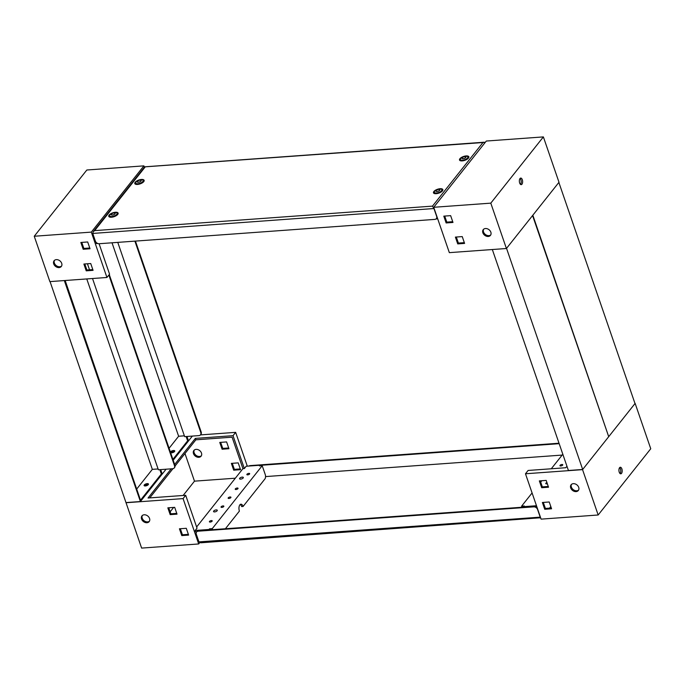<?xml version="1.0" encoding="UTF-8"?>
<svg xmlns="http://www.w3.org/2000/svg" width="685" height="685" viewBox="0 0 685 685"><rect width="100%" height="100%" fill="white"/><g stroke="black" fill="none" stroke-linecap="round" stroke-linejoin="round"><path stroke-width="1.03" d="M141.033 181.054A2.106 0.865 -19 0 0 140.048 180.129A2.106 0.865 -19 0 0 137.377 181.319A2.106 0.865 -19 0 0 138.361 182.244A2.106 0.865 -19 0 0 141.033 181.054M135.972 182.004A3.947 1.627 161 0 1 139.945 179.915A3.947 1.627 161 0 1 143.131 180.472A3.947 1.627 161 0 1 142.822 181.508A3.947 1.627 161 0 1 138.849 183.589A3.947 1.627 161 0 1 135.664 183.041A3.947 1.627 161 0 1 135.972 182.004M115.003 213.848A2.106 0.865 -19 0 0 114.018 212.915A2.106 0.865 -19 0 0 111.347 214.114A2.106 0.865 -19 0 0 112.331 215.039A2.106 0.865 -19 0 0 115.003 213.848M109.951 214.79A3.947 1.627 161 0 1 113.915 212.71A3.947 1.627 161 0 1 117.101 213.258A3.947 1.627 161 0 1 116.793 214.294A3.947 1.627 161 0 1 112.828 216.383A3.947 1.627 161 0 1 109.643 215.835A3.947 1.627 161 0 1 109.951 214.79M439.719 190.302A2.106 0.865 -19 0 0 438.734 189.377A2.106 0.865 -19 0 0 436.062 190.567A2.106 0.865 -19 0 0 437.047 191.492A2.106 0.865 -19 0 0 439.719 190.302M434.667 191.252A3.947 1.627 161 0 1 438.631 189.163A3.947 1.627 161 0 1 441.816 189.719A3.947 1.627 161 0 1 441.508 190.755A3.947 1.627 161 0 1 437.544 192.836A3.947 1.627 161 0 1 434.35 192.288A3.947 1.627 161 0 1 434.667 191.252M465.749 157.516A2.106 0.865 -19 0 0 464.764 156.582A2.106 0.865 -19 0 0 462.092 157.773A2.106 0.865 -19 0 0 463.077 158.706A2.106 0.865 -19 0 0 465.749 157.516M460.688 158.458A3.947 1.627 161 0 1 464.661 156.377A3.947 1.627 161 0 1 467.846 156.925A3.947 1.627 161 0 1 467.538 157.961A3.947 1.627 161 0 1 463.565 160.05A3.947 1.627 161 0 1 460.38 159.494A3.947 1.627 161 0 1 460.688 158.458M137.488 181.311A1.978 0.813 -19 0 0 137.334 181.833A1.978 0.813 -19 0 0 138.927 182.107A1.978 0.813 -19 0 0 140.913 181.063A1.978 0.813 -19 0 0 141.067 180.54A1.978 0.813 -19 0 0 139.475 180.266A1.978 0.813 -19 0 0 137.488 181.311M111.467 214.105A1.978 0.813 -19 0 0 111.312 214.619A1.978 0.813 -19 0 0 112.905 214.893A1.978 0.813 -19 0 0 114.892 213.857A1.978 0.813 -19 0 0 115.046 213.335A1.978 0.813 -19 0 0 113.453 213.061A1.978 0.813 -19 0 0 111.467 214.105M436.182 190.558A1.978 0.813 -19 0 0 436.028 191.081A1.978 0.813 -19 0 0 437.621 191.355A1.978 0.813 -19 0 0 439.607 190.31A1.978 0.813 -19 0 0 439.761 189.796A1.978 0.813 -19 0 0 438.169 189.514A1.978 0.813 -19 0 0 436.182 190.558M462.204 157.764A1.978 0.813 -19 0 0 462.05 158.286A1.978 0.813 -19 0 0 463.642 158.56A1.978 0.813 -19 0 0 465.629 157.516A1.978 0.813 -19 0 0 465.783 157.002A1.978 0.813 -19 0 0 464.19 156.728A1.978 0.813 -19 0 0 462.204 157.764M143.756 181.645A4.941 2.029 161 0 1 139.303 184.128A4.941 2.029 161 0 1 135.056 183.948A4.941 2.029 161 0 1 135.185 182.261A4.941 2.029 161 0 1 140.665 179.556A4.941 2.029 161 0 1 144.167 180.806A4.941 2.029 161 0 1 143.756 181.645M117.726 214.431A4.941 2.029 161 0 1 113.273 216.914A4.941 2.029 161 0 1 109.026 216.734A4.941 2.029 161 0 1 109.155 215.056A4.941 2.029 161 0 1 114.635 212.35A4.941 2.029 161 0 1 118.145 213.6A4.941 2.029 161 0 1 117.726 214.431M442.442 190.892A4.941 2.029 161 0 1 437.989 193.375A4.941 2.029 161 0 1 433.742 193.196A4.941 2.029 161 0 1 433.87 191.509A4.941 2.029 161 0 1 439.35 188.803A4.941 2.029 161 0 1 442.861 190.053A4.941 2.029 161 0 1 442.442 190.892M468.471 158.098A4.941 2.029 161 0 1 464.019 160.581A4.941 2.029 161 0 1 459.772 160.401A4.941 2.029 161 0 1 459.9 158.723A4.941 2.029 161 0 1 465.38 156.017A4.941 2.029 161 0 1 468.882 157.267A4.941 2.029 161 0 1 468.471 158.098M434.144 208.514L92.74 233.439L95.369 241.094A3.288 2.517 38.4 0 0 99.205 243.723L434.761 219.397A3.288 2.517 38.4 0 0 436.362 218.601A3.288 2.517 38.4 0 0 436.636 216.349L433.999 208.702L432.492 206.125L482.968 142.531L485.271 142.343M436.533 218.344A3.288 2.517 -141.6 0 0 436.756 218.104A3.288 2.517 -141.6 0 0 437.047 217.599A3.288 2.517 -141.6 0 0 437.15 217.239M482.968 142.531L144.672 166.866L93.186 231.735L94.65 230.622L432.492 206.125M92.74 233.439L93.186 231.735M144.509 485.871A2.303 0.95 161 0 1 144.578 485.785A2.303 0.95 161 0 1 148.345 484.552A2.303 0.95 -19 0 0 144.578 485.785A2.303 0.95 -19 0 0 144.509 485.871M148.277 484.646A2.303 0.95 161 0 1 145.965 485.862A2.303 0.95 161 0 1 144.107 485.537A2.303 0.95 161 0 1 144.287 484.929A2.303 0.95 161 0 1 146.599 483.713A2.303 0.95 161 0 1 148.457 484.038A2.303 0.95 161 0 1 148.277 484.646M65.161 280.499L140.511 500.187L161.934 473.198L160.692 469.593M158.089 468.951L152.335 469.362L86.764 278.932M159.836 469.653L161.078 473.258L161.934 473.198M136.683 489.081L152.335 469.362M50.056 281.595L141.624 548.094L198.693 543.958L183.075 498.603L126.006 502.739M64.322 280.559L140.408 501.54L126.143 502.567M140.408 501.54L166.07 469.208M87.44 263.776L89.521 269.822M92.518 278.521L158.372 469.764L172.637 468.728A3.288 2.517 -141.6 0 0 174.238 467.941A3.288 2.517 -141.6 0 0 174.512 465.689L174.906 465.192L109.266 274.539M108.864 275.036L174.512 465.689M174.906 465.192A3.288 2.517 38.4 0 1 174.632 467.444A3.288 2.517 38.4 0 1 174.41 467.675M170.805 452.751A2.303 0.95 161 0 1 170.865 452.657A2.303 0.95 161 0 1 174.632 451.432A2.303 0.95 -19 0 0 170.865 452.657A2.303 0.95 -19 0 0 170.805 452.751M170.402 452.109A2.303 0.95 161 0 1 170.574 451.809A2.303 0.95 161 0 1 172.885 450.593A2.303 0.95 161 0 1 174.752 450.918A2.303 0.95 161 0 1 174.572 451.518A2.303 0.95 161 0 1 172.586 452.648A2.303 0.95 161 0 1 170.591 452.648M184.376 435.823L178.631 436.242L112.015 242.798M186.132 436.533L187.373 440.13L188.229 440.07L186.988 436.473M169.084 448.273L178.631 436.242M172.903 459.378L188.229 440.07M173.194 460.226L192.365 436.08M117.769 242.379L184.659 436.636L198.924 435.609A3.288 2.517 -141.6 0 0 200.525 434.812A3.288 2.517 -141.6 0 0 200.799 432.56L201.202 432.064L135.442 241.094M134.894 241.137L200.799 432.56M201.202 432.064A3.288 2.517 38.4 0 1 200.919 434.316A3.288 2.517 38.4 0 1 200.705 434.547M520.061 178.468A3.288 1.627 -94.1 0 1 521.174 181.294A3.288 1.627 -94.1 0 1 520.54 184.308A3.288 1.627 -94.1 0 1 520.489 184.368M520.009 178.528A3.288 1.627 -94.1 0 1 520.746 178.083A3.288 1.627 -94.1 0 1 522.501 180.455A3.288 1.627 -94.1 0 1 521.961 184.205A3.288 1.627 -94.1 0 1 521.225 184.65A3.288 1.627 -94.1 0 1 519.47 182.278A3.288 1.627 -94.1 0 1 520.009 178.528M485.494 228.525A4.607 3.528 -141.6 0 0 483.25 229.629A4.607 3.528 -141.6 0 0 483.567 234.116A4.607 3.528 -141.6 0 0 488.225 236.462A4.607 3.528 -141.6 0 0 490.469 235.357A4.607 3.528 -141.6 0 0 490.152 230.871A4.607 3.528 -141.6 0 0 485.494 228.525M483.619 229.244A4.607 3.528 -141.6 0 0 484.432 233.559A4.607 3.528 -141.6 0 0 488.885 235.631A4.607 3.528 -141.6 0 0 490.751 234.912M436.002 218.952L437.698 218.832M543.376 136.906L558.994 182.261L506.412 248.509L449.343 252.645L433.725 207.29L490.794 203.145L543.376 136.906L486.307 141.041L433.725 207.29M456.313 237.027L458.393 243.072L464.327 242.644M444.711 216.083L446.791 222.12L452.725 221.692M506.412 248.509L490.794 203.145M464.584 243.406L462.247 236.599L455.397 237.096L457.734 243.903L464.584 243.406M452.982 222.454L450.644 215.647L443.794 216.143L446.132 222.95L452.982 222.454M446.791 222.12L446.132 222.95M458.393 243.072L457.734 243.903M61.607 266.02A4.607 3.528 38.4 0 1 59.732 266.748A4.607 3.528 38.4 0 1 55.279 264.667A4.607 3.528 38.4 0 1 54.466 260.36M56.341 259.641A4.607 3.528 38.4 0 1 60.999 261.987A4.607 3.528 38.4 0 1 61.316 266.474A4.607 3.528 38.4 0 1 59.073 267.578A4.607 3.528 38.4 0 1 54.415 265.232A4.607 3.528 38.4 0 1 54.098 260.745A4.607 3.528 38.4 0 1 56.341 259.641M97.732 243.483L96.414 243.577L95.96 242.156M144.372 167.243L143.901 165.864L86.832 170.008L34.25 236.248L91.319 232.112L143.901 165.864M99.085 243.732L109.566 274.163L106.937 277.476L91.319 232.112M89.769 248.004L83.844 248.441L81.763 242.396M92.809 269.582L86.884 270.01L84.803 263.965M93.074 270.344L86.224 270.84L83.887 264.033L90.728 263.537L93.074 270.344M90.035 248.766L83.185 249.263L80.839 242.464L87.689 241.968L90.035 248.766M106.937 277.476L49.868 281.612L34.25 236.248M83.185 249.263L83.844 248.441M86.224 270.84L86.884 270.01M213.703 511.036A1.978 0.813 161 0 1 215.689 509.991A1.978 0.813 161 0 1 217.282 510.274A1.978 0.813 161 0 1 217.128 510.787A1.978 0.813 161 0 1 215.15 511.832A1.978 0.813 161 0 1 213.549 511.558A1.978 0.813 161 0 1 213.703 511.036M239.733 478.241A1.978 0.813 161 0 1 241.719 477.205A1.978 0.813 161 0 1 243.312 477.479A1.978 0.813 161 0 1 243.158 478.002A1.978 0.813 161 0 1 241.171 479.038A1.978 0.813 161 0 1 239.579 478.764A1.978 0.813 161 0 1 239.733 478.241M265.549 476.589L562.145 455.08M260.026 465.363L559.174 443.674M248.998 466.048A3.288 2.517 38.4 0 1 250.239 465.603L559.02 443.221M198.941 541.886L540.208 517.141L537.571 509.486A3.288 2.517 38.4 0 0 533.743 506.857L198.188 531.192A3.288 2.517 38.4 0 0 196.586 531.98A3.288 2.517 38.4 0 0 196.304 534.231L198.941 541.886L200.773 542.794L540.628 517.757M537.151 507.662A3.288 2.517 -141.6 0 0 536.809 507.328A3.288 2.517 -141.6 0 0 534.137 506.361L198.581 530.695A3.288 2.517 -141.6 0 0 196.98 531.483A3.288 2.517 -141.6 0 0 196.8 531.748M196.278 532.519L196.569 531.997M540.354 516.961L539.874 517.971M582.678 469.473L608.708 436.679L532.57 215.552L506.54 248.347L582.678 469.473L568.413 470.501L492.327 249.528M608.974 436.345L635.004 403.559L558.857 182.433L532.836 215.218L608.605 436.371M546.93 482.557A1.481 0.608 -19 0 0 545.868 483.216A1.481 0.608 -19 0 0 545.757 483.601A1.481 0.608 -19 0 0 547.324 483.704M560.065 465.329A1.481 0.608 -19 0 0 559.953 465.714A1.481 0.608 -19 0 0 561.143 465.92A1.481 0.608 -19 0 0 562.633 465.141A1.481 0.608 -19 0 0 562.753 464.755A1.481 0.608 -19 0 0 561.554 464.55A1.481 0.608 -19 0 0 560.065 465.329M619.625 467.641A3.288 1.627 -94.1 0 1 620.747 470.458A3.288 1.627 -94.1 0 1 620.105 473.472A3.288 1.627 -94.1 0 1 620.053 473.532M621.535 473.369A3.288 1.627 -94.1 0 1 620.79 473.815A3.288 1.627 -94.1 0 1 619.043 471.451A3.288 1.627 -94.1 0 1 619.582 467.701A3.288 1.627 -94.1 0 1 620.319 467.256A3.288 1.627 -94.1 0 1 622.066 469.619A3.288 1.627 -94.1 0 1 621.535 473.369M578.602 490.058A4.607 3.528 38.4 0 1 576.736 490.777A4.607 3.528 38.4 0 1 572.283 488.705A4.607 3.528 38.4 0 1 571.47 484.398M576.076 491.607A4.607 3.528 38.4 0 1 571.418 489.261A4.607 3.528 38.4 0 1 571.102 484.774A4.607 3.528 38.4 0 1 573.345 483.67A4.607 3.528 38.4 0 1 578.003 486.016A4.607 3.528 38.4 0 1 578.32 490.503A4.607 3.528 38.4 0 1 576.076 491.607M521.953 507.251L521.585 506.189L532.091 492.952M540.696 482.103L541.792 480.724M551.271 468.78L562.813 454.241M521.585 506.189L524.325 505.984L523.794 506.652L536.483 505.727M566.949 466.254L565.776 467.727L528.109 470.458L525.481 473.772L541.099 519.136L598.168 514.992L650.75 448.752L635.132 403.388L582.55 469.636L598.168 514.992M551.314 508.022L545.388 508.45L543.308 502.413M548.274 486.453L542.34 486.881L540.26 480.836M549.55 508.15L550.808 506.566M539.343 480.904L546.193 480.408L548.531 487.215L541.689 487.711L539.343 480.904M542.383 502.482L549.233 501.985L551.579 508.784L544.729 509.28L542.383 502.482M525.481 473.772L582.55 469.636M544.729 509.28L545.388 508.45M541.689 487.711L542.34 486.881M523.956 507.106L523.794 506.652M249.554 474.029A1.481 0.608 -19 0 0 249.665 473.635A1.481 0.608 -19 0 0 248.475 473.429A1.481 0.608 -19 0 0 246.985 474.217A1.481 0.608 -19 0 0 246.865 474.602A1.481 0.608 -19 0 0 248.064 474.808A1.481 0.608 -19 0 0 249.554 474.029M237.918 488.688A1.481 0.608 -19 0 0 238.037 488.294A1.481 0.608 -19 0 0 236.839 488.088A1.481 0.608 -19 0 0 235.349 488.867A1.481 0.608 -19 0 0 235.238 489.261A1.481 0.608 -19 0 0 236.428 489.467A1.481 0.608 -19 0 0 237.918 488.688M230.819 497.627A1.481 0.608 -19 0 0 230.939 497.241A1.481 0.608 -19 0 0 229.74 497.036A1.481 0.608 -19 0 0 228.251 497.815A1.481 0.608 -19 0 0 228.139 498.2A1.481 0.608 -19 0 0 229.329 498.406A1.481 0.608 -19 0 0 230.819 497.627M223.721 506.575A1.481 0.608 -19 0 0 223.841 506.181A1.481 0.608 -19 0 0 222.642 505.975A1.481 0.608 -19 0 0 221.152 506.754A1.481 0.608 -19 0 0 221.041 507.148A1.481 0.608 -19 0 0 222.231 507.354A1.481 0.608 -19 0 0 223.721 506.575M212.085 521.225A1.481 0.608 -19 0 0 212.204 520.84A1.481 0.608 -19 0 0 211.006 520.634A1.481 0.608 -19 0 0 209.516 521.413A1.481 0.608 -19 0 0 209.404 521.799A1.481 0.608 -19 0 0 210.603 522.013A1.481 0.608 -19 0 0 212.085 521.225M212.641 529.676L212.273 528.615L262.201 465.714L265.232 474.499A3.288 1.627 85.9 0 1 264.889 478.995L243.081 506.463A4.607 2.278 85.9 0 0 240.906 504.194A4.607 2.278 85.9 0 0 239.878 504.819A4.607 2.278 85.9 0 0 239.399 511.104L225.399 528.751M198.856 457.306A4.607 3.528 -141.6 0 0 201.09 456.201A4.607 3.528 -141.6 0 0 200.773 451.715A4.607 3.528 -141.6 0 0 196.115 449.369A4.607 3.528 -141.6 0 0 193.881 450.473A4.607 3.528 -141.6 0 0 194.197 454.96A4.607 3.528 -141.6 0 0 198.856 457.306M194.249 450.088A4.607 3.528 -141.6 0 0 195.062 454.403A4.607 3.528 -141.6 0 0 199.506 456.475A4.607 3.528 -141.6 0 0 201.381 455.756M146.932 522.723A4.607 3.528 -141.6 0 0 149.167 521.619A4.607 3.528 -141.6 0 0 148.85 517.132A4.607 3.528 -141.6 0 0 144.192 514.786A4.607 3.528 -141.6 0 0 141.958 515.891A4.607 3.528 -141.6 0 0 142.274 520.377A4.607 3.528 -141.6 0 0 146.932 522.723M142.326 515.505A4.607 3.528 -141.6 0 0 143.139 519.821A4.607 3.528 -141.6 0 0 147.583 521.893A4.607 3.528 -141.6 0 0 149.458 521.174M243.081 506.463L241.659 506.575A4.607 2.278 85.9 0 0 240.212 504.477M262.201 465.714L259.461 465.911L259.992 465.252L246.18 466.245L244.348 468.549L233.028 435.669L195.362 438.4L174.666 464.481M175.069 466.005L195.85 439.813L232.087 437.184L242.927 468.651L244.348 468.549M242.927 468.651L196.621 526.988M183.075 498.603L185.703 495.289L197.032 528.169L195.199 530.473L195.687 531.894L196.715 531.817M209.165 529.925L209.011 529.471L195.199 530.473M209.011 529.471L209.541 528.811L209.901 529.873M212.273 528.615L209.541 528.811M199.729 542.657L198.693 543.958M233.028 435.669L235.657 432.355L247.302 466.168M149.75 497.892L172.937 468.686M168.75 507.773L170.83 513.818L176.764 513.39M180.352 528.726L182.433 534.771L188.366 534.343M231.359 463.377L233.705 470.175L240.546 469.679L238.209 462.88L231.359 463.377M219.757 442.424L222.103 449.223L228.944 448.726L226.607 441.928L219.757 442.424M184.976 453.521L194.489 481.161L183.126 495.478M235.349 478.198L194.489 481.161M173.648 507.422L170.145 511.823M220.673 442.356L222.753 448.401L228.687 447.973M232.275 463.308L234.356 469.353L240.289 468.917M235.657 432.355L200.448 434.906M167.834 507.842L170.18 514.649L177.021 514.152L174.684 507.345L167.834 507.842M179.436 528.794L181.773 535.593L188.623 535.096L186.286 528.298L179.436 528.794M185.703 495.289L148.037 498.021L171.207 468.831M195.362 438.4L195.85 439.813M182.433 534.771L181.773 535.593M234.356 469.353L233.705 470.175M170.83 513.818L170.18 514.649M222.753 448.401L222.103 449.223M260.197 465.86L259.992 465.252M145.126 167.029L94.65 230.622M198.581 530.695L198.188 531.192M534.137 506.361L533.743 506.857M143.131 180.472L143.602 181.825M117.101 213.258L117.572 214.619M441.816 189.719L442.287 191.072M467.846 156.925L468.317 158.278M436.756 218.104L436.362 218.601M460.38 159.494L460.851 160.847M434.35 192.288L434.821 193.641M109.643 215.835L110.105 217.188M135.664 183.041L136.135 184.393M484.226 142.206L144.766 166.815M174.632 467.444L174.238 467.941M200.919 434.316L200.525 434.812M196.98 531.483L196.586 531.98"/></g></svg>
